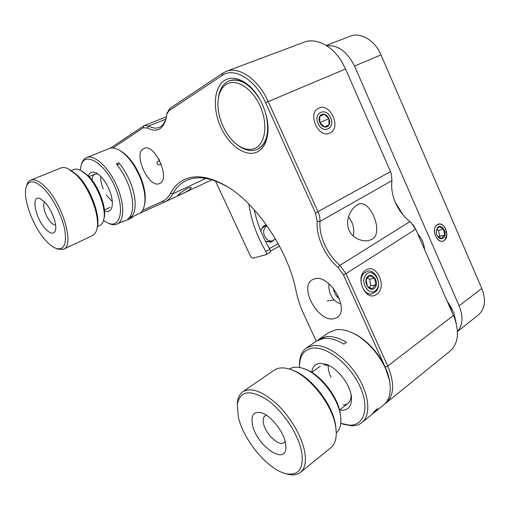 <?xml version="1.0" encoding="UTF-8"?>
<svg xmlns="http://www.w3.org/2000/svg" width="510" height="510" viewBox="0 0 510 510"><rect width="100%" height="100%" fill="white"/><g stroke="black" fill="none" stroke-linecap="round" stroke-linejoin="round"><path stroke-width="0.76" d="M142.405 210.541L162.48 201.335C165.782 199.824 168.478 197.121 170.576 193.233C173.821 187.094 178.315 182.599 184.04 179.749C195.132 174.401 208.972 176.358 225.554 185.621L226.886 186.494C210.815 177.493 197.332 175.485 186.437 180.47L186.029 180.667C180.374 183.453 175.937 187.858 172.718 193.883C170.589 197.791 167.873 200.526 164.558 202.087L139.95 213.167M348.508 216.763C353.041 222.538 354.648 228.984 353.334 236.098M357.178 204.937L359.314 204.013C370.062 199.869 383.973 231.948 372.396 239.113L368.966 240.484C361.29 242.231 350.963 237.303 348.298 228.129C345.659 219.045 350.988 208.533 357.178 204.937M376.59 294.366C387.791 287.462 376.641 262.446 365.74 270.179C354.157 276.904 365.759 302.615 376.59 294.366M315.001 278.715C329.976 274.342 350.338 310.137 337.04 317.494L333.355 318.852C317.775 321.765 298.936 286.939 312.241 279.792L315.001 278.715M329.919 133.014C341.713 128.061 330.359 102.376 318.877 108.171C306.688 112.895 318.501 139.306 329.919 133.014M181.318 194.144C187.138 191.556 190.453 189.414 191.256 187.725C190.982 187.164 189.726 187.368 187.476 188.343C181.942 191.601 178.717 193.985 177.799 195.489L181.318 194.144M159.808 183.39C170.907 179.118 154.67 142.883 144.03 148.435L143.38 148.767C132.868 154.332 149.245 189.102 159.63 183.472L159.808 183.39M224.394 80.51C231.425 76.296 239.49 77.877 248.58 85.253C260.827 95.485 269.465 116.949 267.852 132.67C266.8 142.532 263.211 148.984 257.085 152.025C245.724 157.367 229.283 145.771 220.951 127.525C212.479 109.376 213.613 87.516 224.394 80.51M266.22 115.247C269.631 132.568 266.724 143.916 257.512 149.283L257.786 149.156C263.542 146.262 266.915 140.186 267.897 130.923L268.011 129.183M251.143 87.656L249.843 86.483C242.473 80.395 235.665 78.502 229.417 80.797M225.554 185.621C256.147 202.642 288.45 250.474 296.17 291.452C297.693 298.898 300.186 306.37 303.648 313.88L316.264 341.215M352.614 333.081C368.928 339.736 386.268 361.603 389.289 379.854L385.178 367.085L343.415 274.756L338.073 267.508C324.851 256.128 315.977 236.665 317.175 221.353L315.486 213.027L265.57 102.695C255.414 79.407 233.969 66.727 222.099 75.493L168.899 110.804L166.853 114.132L165.98 119.155C162.754 129.725 156.57 132.677 147.422 128.004L143.335 127.768L112.863 147.996M110.389 148.161L143.935 125.766L144.559 125.441L148.608 126.021C152.484 128.182 155.996 128.654 159.152 127.449C162.601 126.021 164.979 122.712 166.298 117.529L166.394 117.109M166.98 113.475L169.505 108.694L222.73 73.159L226.223 71.368C238.929 65.994 258.513 79.477 268.145 101.458L318.055 211.886C319.528 215.214 320.172 218.395 319.98 221.416C318.795 235.996 327.248 254.566 339.864 265.391L345.978 273.679L387.74 366.084C394.74 383.144 394.23 395.409 386.21 402.875L384.967 403.773M386.21 402.875L450.011 351.154C458.063 343.931 459.567 332.877 454.518 317.985L415.707 229.181L410.939 222.487L407.356 219.421C400.586 213.059 395.894 205.466 393.286 196.63C391.731 191.103 391.285 185.767 391.948 180.629L391.259 173.649L390.507 171.628L345.55 68.971L341.783 61.71C332.137 45.524 315.837 37.472 304.1 42.19L226.223 71.368M395.358 202.438L403.072 214.933M412.985 224.687L415.038 227.804M260.89 231.291C261.394 228.576 262.656 226.638 264.677 225.471L265.71 225.037M273.698 240.344L270.804 242.161L265.487 241.37M424.562 249.403C424.097 243.799 421.815 238.591 417.715 233.771M215.475 181.012L250.474 256.141C251.239 257.569 252.099 258.245 253.049 258.156L265.914 254.7C266.666 254.069 266.647 252.992 265.869 251.475C256.887 236.124 251.22 220.307 248.861 204.038M265.869 251.475L269.796 249.25C270.574 250.767 270.587 251.838 269.828 252.469L265.914 254.7M269.796 249.25C262.344 236.551 257.161 223.374 254.248 209.725M457.47 331.494L478.412 314.868C485.118 308.85 486.247 300.046 481.797 288.456L381.002 54.901C374.92 40.258 360.525 31.849 350.115 36.248L326.279 45.466M457.464 331.36C462.895 325.201 463.443 316.684 459.108 305.802L354.495 66.051C347.323 51.663 338.047 44.88 326.655 45.702M437.261 224.744C430.37 228.722 437.637 245.386 444.102 240.503C450.84 236.449 443.757 220.078 437.261 224.744M255.325 148.168C265.525 143.584 268.145 123.624 259.985 105.799C251.972 87.892 235.703 78.036 226.191 84.443C222.175 87.14 219.593 91.609 218.452 97.843C215.373 113.692 225.044 136.763 238.151 145.388C244.36 149.545 250.085 150.475 255.325 148.168M218.286 98.883L218.643 96.269C219.848 89.69 222.57 84.966 226.816 82.104L229.27 80.854C239.757 77.909 249.874 83.946 259.622 98.953M257.512 149.283L257.378 149.347C251.863 151.68 245.858 150.673 239.375 146.325L237.316 144.795M45.683 229.117C35.368 218.675 30.574 194.1 40.092 198.619L44.67 202.087C51.676 209.164 57.553 225.152 55.309 230.737C53.639 234.492 50.433 233.956 45.683 229.117M44.797 202.221C41.743 204.433 45.6 216.935 50.93 222.341C52.721 224.228 54.27 225.12 55.584 225.018M46.123 240.898C49.642 244.717 52.932 247.216 55.992 248.389C63.916 250.537 66.855 244.417 64.802 230.023C62.277 216.348 53.314 198.486 44.179 189.044C35.343 180.489 29.44 179.565 26.463 186.265C21.975 197.185 32.965 227.052 46.123 240.898M26.654 185.634L27.036 184.422C27.84 182.255 29.07 180.827 30.727 180.145C34.546 178.761 39.493 181.126 45.562 187.246C63.221 204.618 74.651 246.139 63.476 249.269L57.783 249.154L56.604 248.65M63.476 249.269L92.38 235.671C94.363 234.727 95.784 232.802 96.651 229.895C100.865 217.968 89.798 187.674 76.073 174.63L68.238 168.791C65.363 167.452 62.889 167.191 60.824 168.013L30.727 180.145M69.66 169.543L77.418 175.268C90.55 187.737 101.114 216.667 97.085 228.129L97.015 228.397M97.467 226.523L99.775 225.445C101.528 224.617 102.79 222.915 103.543 220.333C107.004 210.197 98.028 185.576 86.725 174.936L80.35 170.206C77.826 169.014 75.646 168.784 73.822 169.518L71.432 170.493M81.555 170.85L88.026 175.561C98.742 185.653 107.24 208.953 103.957 218.612L103.849 219.058M252.463 424.543C250.863 415.325 253.661 411.347 260.865 412.615C270.09 414.675 283.445 430.988 285.523 442.999L285.931 447.665C285.638 466.255 256.001 444.867 252.463 424.543M266.43 415.229L264.99 415.86C263.281 417.218 262.784 419.698 263.498 423.306C265.327 433.812 279.219 446.996 284.108 442.578L285.141 441.354M238.266 416.613C243.028 439.722 268.164 470.207 286.384 473.764C298.79 475.785 303.896 468.543 301.716 452.045C298.484 434.265 282.667 410.575 266.909 399.604C249.811 389.124 239.942 390.794 237.309 404.608L238.266 416.613M237.284 404.908L237.437 402.384C237.985 397.469 239.802 393.918 242.875 391.731C251.067 387.058 262.459 391.221 277.058 404.22C290.477 416.963 301.901 436.585 304.68 451.726C306.376 461.69 304.974 468.569 300.466 472.375C297.413 474.765 293.441 475.428 288.552 474.364L286.084 473.694M300.466 472.375L330.773 447.812C334.586 444.663 336.415 439.48 336.262 432.276L335.746 427.093C332.718 404.71 308.626 374.716 290.031 369.291C283.452 367.181 278.173 367.474 274.189 370.177L242.875 391.731M292.753 370.324C310.488 376.112 332.73 404.239 335.593 425.244L336.039 429.254M336.275 432.901C339.552 430.121 341.088 425.627 340.897 419.418L340.508 415.573C338.104 397.328 318.795 373.199 303.272 368.462C297.572 366.582 292.969 366.798 289.457 369.106M305.681 369.406C320.344 374.308 338.085 396.78 340.342 413.801L340.674 416.759M266.915 225.611C262.637 229.392 262.542 233.899 266.628 239.133C268.496 240.765 270.472 241.319 272.557 240.809L275.457 238.846M265.442 241.287L269.497 241.695L272.557 240.809M266.851 225.522L264.868 226.159L261.706 228.684M437.503 236.162L441.679 238.597L442.591 236.984L444.663 235.11L443.502 229.213L439.346 226.759L437.261 228.627L436.337 230.22M443.878 237.647C447.997 233.255 441.354 222.774 437.478 227.607L436.248 232.49L436.732 234.581C438.791 238.776 441.175 239.796 443.878 237.647M436.228 225.643C430.376 231.757 439.811 246.464 445.115 239.592L446.836 234.67L445.364 228.282C442.425 223.826 439.384 222.953 436.228 225.643M438.721 237.335L439.658 236.245L438.504 230.386L436.726 229.347M439.658 236.245L444.663 235.11M438.504 230.386L443.502 229.213M375.857 284.822L374.608 278.288L369.756 275.763L367.366 277.886L366.116 279.805L367.372 286.403L372.255 288.896L373.479 286.958L375.857 284.822L370.872 285.683L369.635 279.199L367.283 277.976M374.844 287.729C379.803 282.585 372.179 271.212 367.493 276.834C362.438 281.998 370.215 293.473 374.844 287.729M366.059 274.705C359.002 281.877 369.858 297.846 376.265 289.839C383.125 282.693 372.581 266.934 366.059 274.705M375.978 291.554L371.675 293.951C363.496 295.628 357.331 279.722 363.751 273.43L367.704 271.18C375.934 269.229 382.334 285.052 375.978 291.554M369.1 287.678L370.872 285.683M369.635 279.199L374.608 278.288M330.627 117.727C326.151 106.698 312.93 112.621 318.112 123.541C322.766 134.672 335.778 128.412 330.627 117.727M319.77 116.325L319.872 122.719L324.519 126.996L329.02 124.88L328.899 118.53L324.296 114.253L319.77 116.325C318.858 118.231 318.897 120.36 319.872 122.719C320.969 125.02 322.518 126.448 324.519 126.996C326.508 127.373 328.006 126.671 329.02 124.88C329.906 122.98 329.868 120.864 328.899 118.53C327.822 116.248 326.285 114.82 324.296 114.253C322.314 113.851 320.803 114.54 319.77 116.325M324.462 126.971L329.02 124.88M319.891 122.763L328.899 118.53M319.738 116.446L324.296 114.253M132.613 216.744L138.816 213.824C141.448 212.568 143.265 209.941 144.266 205.957C145.917 198.39 144.579 189.006 140.256 177.811C134.481 164.284 127.36 154.989 118.887 149.921C115.132 147.919 111.881 147.466 109.127 148.55L86.528 157.654C94.42 153.803 109.899 168.44 117.593 187.769C124.733 204.81 124.179 221.149 117.083 224.049C114.82 225.076 112.174 224.935 109.134 223.629L107.801 222.985M127.819 218.905C134.175 215.003 134.423 199.34 127.774 183.3C124.708 175.854 120.883 169.365 116.305 163.825L118.843 162.76C123.42 168.287 127.239 174.764 130.292 182.191C136.916 198.205 136.623 213.856 130.235 217.77M120.398 150.813C128.482 155.697 135.265 164.571 140.754 177.442C144.865 188.088 146.147 197.038 144.604 204.287M103.498 220.486L107.591 222.883C119.914 229.028 125.052 210.745 115.604 188.49C105.831 163.627 84.768 150.495 81.064 165.489L80.197 170.136M88.364 175.905C89.69 172.195 92.265 171.194 96.103 172.909C101.203 175.752 105.608 181.407 109.325 189.873C112.136 196.975 112.997 202.776 111.9 207.277C110.664 211.153 108.203 212.358 104.512 210.879M98.137 174.159C94.446 173.196 92.399 175.179 92.004 180.1M81.128 165.266L81.517 163.831C82.531 160.688 84.201 158.629 86.528 157.654M100.693 176.364C100.508 180.055 101.356 184.218 103.237 188.84M106.501 195.088L112.321 201.699M132.976 216.572L132.842 216.877C132.052 217.834 129.304 219.204 124.606 220.996L121.342 222.048M129.24 217.668L131.797 216.387M447.206 301.117L452.185 309.143M456.272 323.563L453.881 312.981L447.34 301.416M361.883 422.592L371.771 414.579L375.188 410.569L377.642 408.586L374.206 412.603L383.832 404.8C389.111 400.35 391.125 393.121 389.876 383.112C387.504 363.764 368.832 339.526 351.218 332.386C345.665 330.021 340.642 329.135 336.154 329.728L329.135 332.354L319.158 339.22L326.113 336.664C332.106 335.956 338.889 337.837 346.456 342.299L343.899 344.122C336.326 339.628 329.549 337.728 323.57 338.417L316.627 340.961L306.389 348.011L313.255 345.544C325.82 343.938 345.41 356.949 357.382 375.895C369.444 394.81 371.076 415.408 361.883 422.592C359.046 424.843 355.553 425.914 351.403 425.805L342.044 423.81M317.94 340.164L319.158 339.22M299.536 366.18L299.478 363.604C299.638 356.433 301.939 351.231 306.389 348.011M340.782 423.376L349.375 425.149C364.401 425.882 370.018 407.56 359.639 385.751C349.478 363.93 326.731 346.252 312.757 348.132C304.285 349.478 299.88 355.234 299.536 365.396L299.568 367.487M311.744 372.319C312.413 366.894 315.154 363.898 319.98 363.33L326.413 364.363C337.881 368.124 351.046 385.624 351.498 397.966C351.69 405.858 348.611 409.938 342.267 410.212L339.583 409.932M343.198 404.934C348.451 404.679 351.084 401.344 351.103 394.931M329.167 365.568L324.156 364.854M374.206 412.603L372.931 413.521M331.009 377.304C328.969 372.944 328.032 368.934 328.211 365.281M170.576 193.233L172.718 193.883L205.906 178.392M164.373 202.17L162.48 201.335M141.091 212.759L140.69 212.587M143.935 125.766L143.335 127.768M165.833 119.181L148.608 126.021L147.422 128.004M168.899 110.804L169.505 108.694M315.486 213.027L390.507 171.628M265.57 102.695L345.55 68.971M222.099 75.493L222.73 73.159M385.178 367.085L387.74 366.084L453.466 315.409M343.415 274.756L345.978 273.679L415.707 229.181M338.073 267.508L339.864 265.391L409.906 221.601M317.175 221.353L319.98 221.416L391.948 180.629M269.414 248.593L278.179 243.64M381.002 54.901L354.495 66.051M459.108 305.802L481.797 288.456M159.668 160.561L158.106 161.268C156.774 162.154 156.634 163.226 157.679 164.469C159.324 164.851 158.151 165.431 161.211 164.041L160.293 164.437M249.843 86.483L248.58 85.253M267.897 130.923L267.852 132.67M211.892 179.807L164.558 202.087M166.298 117.529L165.98 119.155M166.853 114.132L167.165 112.506M166.445 116.79L144.559 125.441M270.396 251.213L279.48 246.049M257.786 149.156L257.378 149.347M238.151 145.388L239.375 146.325M218.452 97.843L218.643 96.269M40.73 198.919L40.092 198.619M55.992 248.389L57.783 249.154M26.463 186.265L27.036 184.422M55.488 230.08L55.309 230.737M262.401 413.125L260.865 412.615M286.384 473.764L288.552 474.364M237.309 404.608L237.437 402.384M285.912 445.989L285.931 447.665M158.814 158.961L159.585 160.593M424.25 246.891L423.529 247.05M334.19 299.918L327.165 301.04M340.82 303.73C338.302 303.361 335.746 301.71 333.151 298.764C329.906 294.589 328.491 289.578 328.912 283.732M339.309 298.433C335.994 296.304 334.018 292.918 333.381 288.284M104.422 209.91L110.211 207.29M89.059 176.619L94.956 174.146M117.134 164.838L119.671 163.774M123.458 221.053L117.083 224.049M107.591 222.883L109.134 223.629M96.957 173.374L96.103 172.909M112.117 206.359L111.9 207.277M81.064 165.489L81.517 163.831M339.545 409.964L347.973 403.404M311.706 372.351L320.28 366.199M342.816 424.052L344.55 424.658M299.536 365.396L299.478 363.604M328.625 365.3L326.413 364.363M351.211 395.531L351.498 397.966"/></g></svg>
